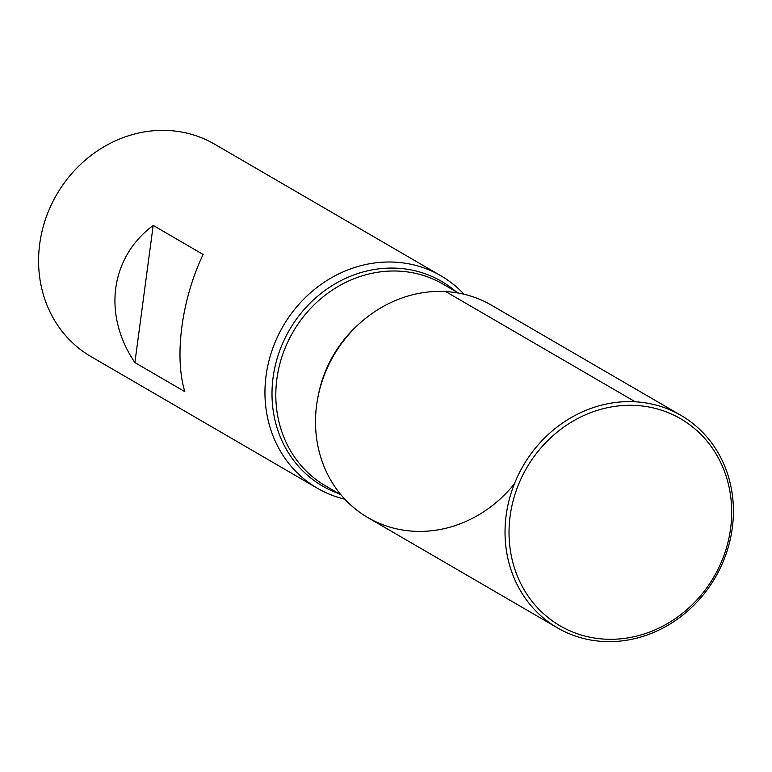 <?xml version="1.0" encoding="UTF-8"?>
<svg xmlns="http://www.w3.org/2000/svg" width="772" height="772" viewBox="0 0 772 772"><rect width="100%" height="100%" fill="white"/><g stroke="black" fill="none" stroke-linecap="round" stroke-linejoin="round"><path stroke-width="1.16" d="M344.823 499.194A122.883 111.1 -59.8 0 1 317.369 488.242A122.883 111.1 -59.8 0 1 283.102 326.16A122.883 111.1 -59.8 0 1 440.908 275.787A122.883 111.1 -59.8 0 1 464.011 294.228M440.908 275.787L214.548 144.142A122.883 111.1 120.2 0 0 168.759 130.526A122.883 111.1 120.2 0 0 45.741 218.534A122.883 111.1 120.2 0 0 90.999 356.596L317.369 488.242M153.194 225.405C110.174 257.578 102.531 314.851 134.888 362.599L184.826 391.636C174.067 356.442 181.709 299.179 203.132 254.451L153.194 225.405L134.888 362.599M635.221 401.778L445.685 291.565A122.883 111.1 120.2 0 0 322.349 462.032A122.883 111.1 120.2 0 0 514.442 483.745M557.452 627.858L367.926 517.636A122.883 111.1 -59.8 0 1 333.658 355.564A122.883 111.1 -59.8 0 1 491.465 305.181L681 415.404A122.883 111.1 -59.8 0 1 726.259 553.466A122.883 111.1 -59.8 0 1 603.241 641.474A122.883 111.1 -59.8 0 1 557.452 627.858A122.883 111.1 -59.8 0 1 523.184 465.777A122.883 111.1 -59.8 0 1 681 415.404M604.775 639.139A119.814 108.321 -59.8 0 1 532.69 458.5A119.814 108.321 -59.8 0 1 723.625 469.222A119.814 108.321 -59.8 0 1 604.775 639.139M338.705 493.54A118.386 107.028 -59.8 0 1 289.49 329.876A118.386 107.028 -59.8 0 1 456.078 291.71M318.074 396.432A116.736 105.542 -59.8 0 1 361.479 321.808M458.394 293.051L442.974 284.086A116.736 105.542 120.2 0 0 293.051 331.95A116.736 105.542 120.2 0 0 325.601 485.916L341.021 494.891"/></g></svg>
